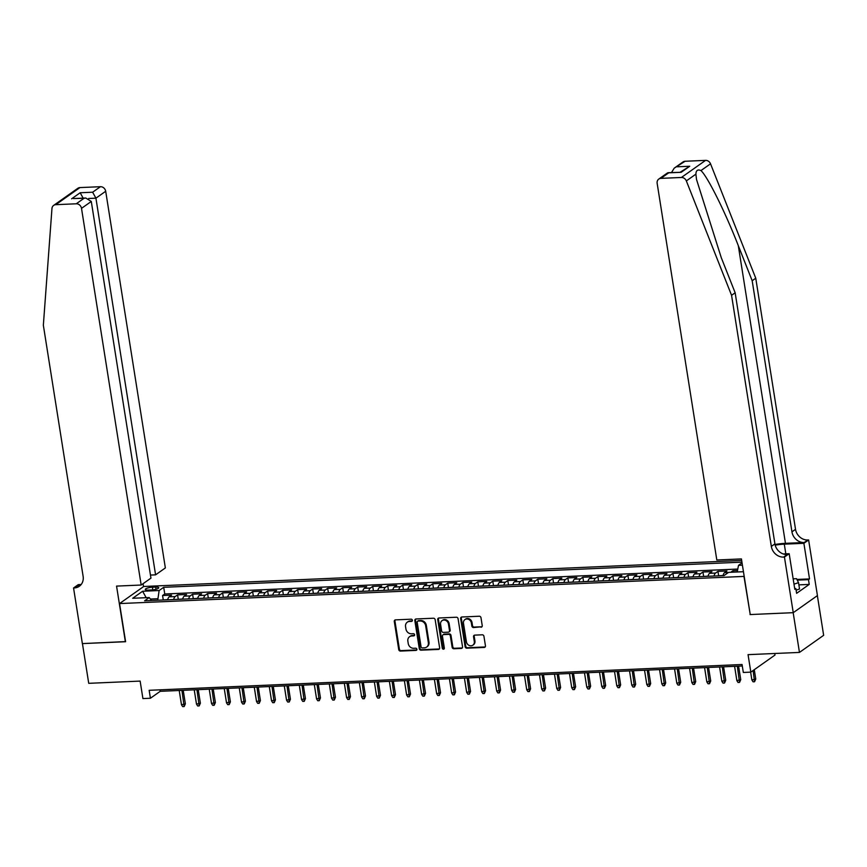 <?xml version="1.0" encoding="UTF-8"?>
<svg xmlns="http://www.w3.org/2000/svg" width="867" height="867" viewBox="0 0 867 867"><rect width="100%" height="100%" fill="white"/><g stroke="black" fill="none" stroke-linecap="round" stroke-linejoin="round"><path stroke-width="1.3" d="M412.367 620.241A1.138 0.997 -125.3 0 0 411.164 619.19L395.515 619.872A1.626 1.42 -125.3 0 0 394.29 621.498L398.733 649.578A1.626 1.42 -125.3 0 0 400.456 651.074L416.106 650.391A1.138 0.997 -125.3 0 0 415.759 648.213L413.732 648.299A5.202 4.552 -125.3 0 1 408.227 643.509L407.858 641.168A5.202 4.552 -125.3 0 1 409.571 636.714A5.202 4.552 -125.3 0 1 411.782 635.966L413.808 635.879A1.138 0.997 -125.3 0 0 413.461 633.701L411.435 633.788A5.202 4.552 -125.3 0 1 405.929 628.998L405.561 626.657A5.202 4.552 -125.3 0 1 407.273 622.203A5.202 4.552 -125.3 0 1 409.484 621.466L411.511 621.379A1.138 0.997 -125.3 0 0 412.367 620.241M481.012 627.231A1.626 1.42 -125.3 0 0 482.236 625.606L480.99 617.727A1.626 1.42 -125.3 0 0 479.278 616.231L461.883 616.99A1.626 1.42 -125.3 0 0 460.659 618.604L465.113 646.684A1.626 1.42 -125.3 0 0 466.825 648.18L484.219 647.432A1.626 1.42 -125.3 0 0 485.444 645.807L483.938 636.291A1.626 1.42 -125.3 0 0 482.215 634.796L474.769 635.121A1.626 1.42 -125.3 0 0 473.545 636.736L474.292 641.461A4.346 3.804 -125.3 0 1 472.862 645.178A4.346 3.804 -125.3 0 1 466.413 641.808L463.487 623.319A4.346 3.804 -125.3 0 1 464.918 619.591A4.346 3.804 -125.3 0 1 471.366 622.972L471.854 626.05A1.626 1.42 -125.3 0 0 473.577 627.545L481.673 626.765A1.626 1.42 -125.3 0 0 481.998 626.711M750.215 614.41L743.973 576.414L119.548 603.573L125.596 641.721L82.441 643.596L88.727 683.326L140.14 681.094L142.914 698.574L150.414 698.249L149.157 690.305L742.054 664.512L743.322 672.456L750.822 672.131L775.011 655.04L774.762 653.49M750.02 614.562L793.175 612.676L799.461 652.418L748.058 654.65L750.822 672.131M435.169 619.721A1.626 1.42 -125.3 0 0 433.457 618.225L416.062 618.973A1.626 1.42 -125.3 0 0 414.838 620.599L419.292 648.679A1.626 1.42 -125.3 0 0 421.004 650.174L438.399 649.426A1.626 1.42 -125.3 0 0 439.623 647.801L435.169 619.721M438.973 617.987L456.367 617.228A1.626 1.42 -125.3 0 1 458.079 618.724L462.534 646.804A1.626 1.42 -125.3 0 1 461.309 648.429L453.864 648.754A1.626 1.42 -125.3 0 1 452.14 647.248L450.341 635.869A1.626 1.42 -125.3 0 0 448.618 634.373L443.687 634.579A1.626 1.42 -125.3 0 0 442.452 636.205L444.337 648.061A1.138 0.997 -125.3 0 1 442.268 648.158L437.748 619.602A1.626 1.42 -125.3 0 1 438.973 617.987M817.364 595.629L823.65 635.316L799.461 652.418M737.503 570.519L732.962 570.714L733.189 572.155M728.388 572.491L724.563 572.664L726.958 570.974L717.952 571.364L718.645 575.764M714.05 576.024A6.622 2.785 -92.5 0 1 715.557 573.054L709.553 573.315L711.948 571.624L702.942 572.014L703.636 576.414M699.04 576.674A6.622 2.785 -92.5 0 1 700.547 573.705L694.543 573.965L696.938 572.285L687.932 572.675L688.626 577.064M684.03 577.335A6.622 2.785 -92.5 0 1 685.537 574.355L679.533 574.615L681.928 572.935L672.922 573.325L673.616 577.725M669.021 577.986A6.622 2.785 -92.5 0 1 670.527 575.016L664.523 575.276L666.918 573.586L657.912 573.976L658.606 578.376M654.011 578.636A6.622 2.785 -92.5 0 1 655.517 575.666L649.513 575.926L651.897 574.236L642.891 574.626L643.596 579.026M639.001 579.286A6.622 2.785 -92.5 0 1 640.507 576.317L634.503 576.577L636.887 574.897L627.881 575.287L628.586 579.676M623.991 579.947A6.622 2.785 -92.5 0 1 625.497 576.967L619.493 577.227L621.877 575.547L612.871 575.937L613.576 580.337M608.981 580.597A6.622 2.785 -92.5 0 1 610.487 577.628L604.483 577.888L606.867 576.197L597.862 576.588L598.566 580.988M593.971 581.248A6.622 2.785 -92.5 0 1 595.477 578.278L589.473 578.538L591.858 576.848L582.852 577.238L583.556 581.638M578.961 581.898A6.622 2.785 -92.5 0 1 580.467 578.928L574.463 579.189L576.848 577.509L567.842 577.899L568.546 582.288M563.951 582.559A6.622 2.785 -92.5 0 1 565.457 579.579L559.453 579.839L561.838 578.159L552.832 578.549L553.536 582.949M548.941 583.209A6.622 2.785 -92.5 0 1 550.447 580.24L544.443 580.5L546.828 578.809L537.822 579.199L538.526 583.599M533.92 583.859A6.622 2.785 -92.5 0 1 535.438 580.89L529.434 581.15L531.818 579.459L522.812 579.85L523.516 584.25M518.91 584.51A6.622 2.785 -92.5 0 1 520.428 581.54L514.424 581.8L516.808 580.121L507.802 580.511L508.506 584.9M503.9 585.171A6.622 2.785 -92.5 0 1 505.418 582.191L499.414 582.451L501.798 580.771L492.792 581.161L493.486 585.561M488.89 585.821A6.622 2.785 -92.5 0 1 490.408 582.852L484.404 583.112L486.788 581.421L477.782 581.811L478.476 586.211M473.881 586.471A6.622 2.785 -92.5 0 1 475.398 583.502L469.394 583.762L471.778 582.071L462.772 582.461L463.466 586.861M458.871 587.122A6.622 2.785 -92.5 0 1 460.388 584.152L454.384 584.412L456.768 582.732L447.762 583.123L448.456 587.512M443.861 587.783A6.622 2.785 -92.5 0 1 445.378 584.802L439.374 585.062L441.758 583.383L432.752 583.773L433.446 588.173M428.851 588.433A6.622 2.785 -92.5 0 1 430.368 585.463L424.364 585.724L426.748 584.033L417.742 584.423L418.436 588.823M413.841 589.083A6.622 2.785 -92.5 0 1 415.358 586.114L409.354 586.374L411.738 584.683L402.732 585.073L403.426 589.473M398.831 589.733A6.622 2.785 -92.5 0 1 400.348 586.764L394.344 587.024L396.728 585.344L387.722 585.734L388.416 590.124M383.821 590.394A6.622 2.785 -92.5 0 1 385.338 587.414L379.334 587.674L381.718 585.994L372.712 586.385L373.406 590.785M368.811 591.045A6.622 2.785 -92.5 0 1 370.328 588.075L364.324 588.335L366.708 586.645L357.703 587.035L358.396 591.435M353.801 591.695A6.622 2.785 -92.5 0 1 355.318 588.726L349.314 588.986L351.699 587.295L342.693 587.685L343.386 592.085M338.791 592.345A6.622 2.785 -92.5 0 1 340.308 589.376L334.304 589.636L336.689 587.956L327.683 588.346L328.376 592.735M323.781 593.006A6.622 2.785 -92.5 0 1 325.298 590.026L319.294 590.286L321.679 588.606L312.673 588.996L313.366 593.396M308.771 593.657A6.622 2.785 -92.5 0 1 310.288 590.687L304.284 590.947L306.669 589.257L297.663 589.647L298.356 594.047M293.761 594.307A6.622 2.785 -92.5 0 1 295.279 591.337L289.275 591.597L291.659 589.907L282.653 590.297L283.346 594.697M278.751 594.957A6.622 2.785 -92.5 0 1 280.269 591.988L274.265 592.248L276.649 590.568L267.643 590.958L268.337 595.347M263.741 595.618A6.622 2.785 -92.5 0 1 265.259 592.638L259.255 592.898L261.639 591.218L252.633 591.608L253.327 596.008M248.731 596.268A6.622 2.785 -92.5 0 1 250.249 593.299L244.245 593.559L246.629 591.868L237.623 592.259L238.317 596.659M233.722 596.919A6.622 2.785 -92.5 0 1 235.239 593.949L229.235 594.209L231.619 592.519L222.613 592.909L223.307 597.309M218.712 597.569A6.622 2.785 -92.5 0 1 220.229 594.599L214.225 594.86L216.609 593.169L207.603 593.57L208.297 597.959M203.702 598.23A6.622 2.785 -92.5 0 1 205.219 595.25L199.215 595.51L201.599 593.83L192.593 594.22L193.287 598.62M188.692 598.88A6.622 2.785 -92.5 0 1 190.209 595.911L184.205 596.171L186.589 594.48L177.583 594.87L175.199 596.561A6.622 2.785 87.5 0 0 173.682 599.531M178.277 599.27L177.583 594.87M148.344 590.091L151.638 589.95A5.137 1.214 -9 0 0 158.737 587.718A5.137 1.214 -9 0 0 155.692 587.089L152.397 587.23A5.137 1.214 -9 0 0 145.298 589.462A5.137 1.214 -9 0 0 148.344 590.091M741.675 560.472L143.738 586.482L119.548 603.573M741.946 562.152L163.7 587.306L159.127 590.535L157.751 600.224M742.054 562.835L738.521 565.338L742.423 565.165M743.452 571.711L728.583 572.361L724.01 575.59L144.616 600.798L149.189 597.558L132.684 598.273L142.611 591.251L159.127 590.535M737.795 569.055L164.763 593.982L162.573 595.521L171.579 595.13L169.195 596.821A6.622 2.785 87.5 0 0 167.678 599.791M190.209 595.911L192.593 594.22M205.219 595.25L207.603 593.57M220.229 594.599L222.613 592.909M235.239 593.949L237.623 592.259M250.249 593.299L252.633 591.608M265.259 592.638L267.643 590.958M280.269 591.988L282.653 590.297M295.279 591.337L297.663 589.647M310.288 590.687L312.673 588.996M325.298 590.026L327.683 588.346M340.308 589.376L342.693 587.685M355.318 588.726L357.703 587.035M370.328 588.075L372.712 586.385M385.338 587.414L387.722 585.734M400.348 586.764L402.732 585.073M415.358 586.114L417.742 584.423M430.368 585.463L432.752 583.773M445.378 584.802L447.762 583.123M460.388 584.152L462.772 582.461M475.398 583.502L477.782 581.811M490.408 582.852L492.792 581.161M505.418 582.191L507.802 580.511M520.428 581.54L522.812 579.85M535.438 580.89L537.822 579.199M550.447 580.24L552.832 578.549M565.457 579.579L567.842 577.899M580.467 578.928L582.852 577.238M595.477 578.278L597.862 576.588M610.487 577.628L612.871 575.937M625.497 576.967L627.881 575.287M640.507 576.317L642.891 574.626M655.517 575.666L657.912 573.976M670.527 575.016L672.922 573.325M685.537 574.355L687.932 572.675M700.547 573.705L702.942 572.014M715.557 573.054L717.952 571.364M730.762 572.263L732.962 570.714M157.523 598.739L150.392 599.054M150.414 698.249L160.222 691.313L742.293 665.997M159.983 689.829L160.222 691.313M163.267 599.921L162.573 595.521M164.763 593.982L163.7 587.306M151.552 600.495L149.189 597.558M184.205 596.171A6.622 2.785 87.5 0 0 182.688 599.14M199.215 595.51A6.622 2.785 87.5 0 0 197.698 598.49M214.225 594.86A6.622 2.785 87.5 0 0 212.708 597.829M229.235 594.209A6.622 2.785 87.5 0 0 227.718 597.179M244.245 593.559A6.622 2.785 87.5 0 0 242.727 596.529M259.255 592.898A6.622 2.785 87.5 0 0 257.737 595.878M274.265 592.248A6.622 2.785 87.5 0 0 272.747 595.217M289.275 591.597A6.622 2.785 87.5 0 0 287.757 594.567M304.284 590.947A6.622 2.785 87.5 0 0 302.767 593.917M319.294 590.286A6.622 2.785 87.5 0 0 317.777 593.266M334.304 589.636A6.622 2.785 87.5 0 0 332.787 592.605M349.314 588.986A6.622 2.785 87.5 0 0 347.797 591.955M364.324 588.335A6.622 2.785 87.5 0 0 362.807 591.305M379.334 587.674A6.622 2.785 87.5 0 0 377.817 590.655M394.344 587.024A6.622 2.785 87.5 0 0 392.827 589.993M409.354 586.374A6.622 2.785 87.5 0 0 407.837 589.343M424.364 585.724A6.622 2.785 87.5 0 0 422.847 588.693M439.374 585.062A6.622 2.785 87.5 0 0 437.857 588.043M454.384 584.412A6.622 2.785 87.5 0 0 452.867 587.382M469.394 583.762A6.622 2.785 87.5 0 0 467.877 586.731M484.404 583.112A6.622 2.785 87.5 0 0 482.886 586.081M499.414 582.451A6.622 2.785 87.5 0 0 497.896 585.431M514.424 581.8A6.622 2.785 87.5 0 0 512.906 584.77M529.434 581.15A6.622 2.785 87.5 0 0 527.916 584.12M544.443 580.5A6.622 2.785 87.5 0 0 542.937 583.469M559.453 579.839A6.622 2.785 87.5 0 0 557.947 582.819M574.463 579.189A6.622 2.785 87.5 0 0 572.957 582.158M589.473 578.538A6.622 2.785 87.5 0 0 587.967 581.508M604.483 577.888A6.622 2.785 87.5 0 0 602.977 580.857M619.493 577.227A6.622 2.785 87.5 0 0 617.987 580.207M634.503 576.577A6.622 2.785 87.5 0 0 632.997 579.546M649.513 575.926A6.622 2.785 87.5 0 0 648.007 578.896M664.523 575.276A6.622 2.785 87.5 0 0 663.017 578.246M679.533 574.615A6.622 2.785 87.5 0 0 678.027 577.595M694.543 573.965A6.622 2.785 87.5 0 0 693.036 576.934M709.553 573.315A6.622 2.785 87.5 0 0 708.046 576.284M724.563 572.664A6.622 2.785 87.5 0 0 723.056 575.634M737.221 571.982L738.521 565.338M146.176 597.688L142.611 591.251M412.269 620.902A1.138 0.997 -125.3 0 1 412.172 620.913L410.145 621A5.202 4.552 -125.3 0 0 407.923 621.747L407.273 622.203M409.571 636.714L410.221 636.248A5.202 4.552 -125.3 0 1 412.443 635.511L414.469 635.424A1.138 0.997 -125.3 0 0 414.567 635.413M395.189 619.927A1.626 1.42 -125.3 0 0 394.94 621.032L399.384 649.112A1.626 1.42 -125.3 0 0 401.107 650.608L416.767 649.925A1.138 0.997 -125.3 0 0 416.864 649.925M415.737 619.038A1.626 1.42 -125.3 0 0 415.488 620.143L419.942 648.223A1.626 1.42 -125.3 0 0 421.665 649.719L439.049 648.96A1.626 1.42 -125.3 0 0 439.374 648.906M418.035 621.086A1.138 0.997 -125.3 0 0 417.179 622.224L421.08 646.88A1.138 0.997 -125.3 0 0 422.283 647.92L424.418 647.833A5.202 4.552 -125.3 0 0 426.629 647.085A5.202 4.552 -125.3 0 0 428.341 642.631L425.675 625.79A5.202 4.552 -125.3 0 0 420.17 621L418.035 621.086L418.685 620.631A1.138 0.997 -125.3 0 0 418.197 620.794L417.547 621.249M426.629 647.085L427.29 646.63A5.202 4.552 -125.3 0 0 428.992 642.176L428.341 642.631M418.685 620.631L420.82 620.534A5.202 4.552 -125.3 0 1 426.326 625.324L428.992 642.176M442.994 634.817L443.644 634.351A1.626 1.42 -125.3 0 1 444.337 634.124L449.269 633.907A1.626 1.42 -125.3 0 1 450.992 635.403L452.802 646.793A1.626 1.42 -125.3 0 0 454.514 648.288L461.959 647.963A1.626 1.42 -125.3 0 0 462.284 647.909M438.648 618.041A1.626 1.42 -125.3 0 0 438.409 619.146L442.929 647.692A1.138 0.997 -125.3 0 0 444.229 648.733M448.467 624.045A4.346 3.804 -125.3 0 0 442.018 620.664A4.346 3.804 -125.3 0 0 440.588 624.392L441.617 630.905A1.626 1.42 -125.3 0 0 443.34 632.401L448.272 632.184A1.626 1.42 -125.3 0 0 449.496 630.558L448.467 624.045L449.117 623.59A4.346 3.804 -125.3 0 0 442.669 620.208L442.018 620.664M448.965 631.956L449.615 631.49A1.626 1.42 -125.3 0 0 450.157 630.103L449.496 630.558M449.117 623.59L450.157 630.103M464.918 619.591L465.568 619.136A4.346 3.804 -125.3 0 1 472.016 622.506L472.504 625.595A1.626 1.42 -125.3 0 0 474.227 627.09L481.673 626.765M472.862 645.178L473.512 644.723A4.346 3.804 -125.3 0 0 474.943 640.995L474.292 641.461M474.444 635.175A1.626 1.42 -125.3 0 0 474.195 636.28L474.943 640.995M461.558 617.044A1.626 1.42 -125.3 0 0 461.32 618.149L465.763 646.229A1.626 1.42 -125.3 0 0 467.486 647.725L484.87 646.966A1.626 1.42 -125.3 0 0 485.195 646.912M167.721 599.606L163.061 599.997M185.365 703.82L184.172 706.562L182.677 706.627L181.485 704.773L185.365 703.82L183.219 690.316M184.172 706.562L181.929 690.37M181.485 704.773L179.22 690.49M793.153 578.842L796.545 578.69L798.529 582.657L799.537 589.018L796.112 590.145M798.529 582.657L793.999 584.152M150.457 575.07L155.583 574.843L165.359 567.939L105.698 191.271L95.923 198.175L88.716 198.489M155.583 574.843L95.923 198.175L92.628 192.214L100.442 186.698L79.948 187.586L55.77 204.688A4.974 4.346 -125.3 0 0 53.656 205.392A4.974 4.346 -125.3 0 0 51.966 208.503L43.35 325.244L83.124 576.36A11.596 10.155 54.7 0 1 79.309 586.276A11.596 10.155 54.7 0 1 74.378 587.934L73.554 587.978L82.365 643.596L125.574 641.591M125.368 641.732L116.557 586.103L141.169 585.03L81.509 208.362A4.974 4.346 -125.3 0 0 76.253 203.788L55.77 204.688M73.554 587.978L78.29 584.629L81.184 584.499M143.532 586.623L143.066 583.697M141.169 585.03L150.945 578.126L91.284 201.458L81.509 208.362M53.656 205.392L77.835 188.302A4.974 4.346 54.7 0 1 79.948 187.586M100.442 186.698A4.974 4.346 54.7 0 1 105.698 191.271M80.945 584.792A11.596 10.155 54.7 0 1 77.954 585.409L74.378 587.934M76.253 203.788L84.066 198.272L85.79 198.023L91.284 201.458M84.066 198.272L73.327 198.565L85.79 198.023M71.614 198.814L80.176 192.756L83.47 198.716M685.093 161.262L674.201 168.176L682.979 161.977A4.974 4.346 54.7 0 1 685.093 161.262L705.575 160.373A4.974 4.346 54.7 0 1 710.528 163.809L755.753 278.209L752.177 280.735L791.95 531.85A11.596 10.155 -125.3 0 0 804.218 542.525L785.459 543.338A21.577 5.115 -9 0 0 775.033 544.487M752.177 280.735L738.305 245.664C725.224 212.014 707.591 176.554 700.959 170.571C697.718 169.195 696.028 170.387 695.908 174.148L696.504 179.426L721.279 257.694L735.151 292.775L774.925 543.891A11.596 10.155 -125.3 0 0 787.193 554.555L783.605 557.091L784.44 557.048L793.251 612.676L750.237 614.551L741.426 558.922L716.814 559.995L657.153 183.327A4.974 4.346 -125.3 0 1 658.79 179.068A4.974 4.346 -125.3 0 1 660.903 178.364L681.397 177.475L705.575 160.373M755.753 278.209L795.527 529.325A11.596 10.155 -125.3 0 0 807.795 539.989L808.618 539.957L817.429 595.586L793.251 612.676M735.151 292.775L731.564 295.311L771.337 546.416A11.596 10.155 -125.3 0 0 783.605 557.091M695.908 174.148L686.339 180.91L731.564 295.311M796.925 579.449L809.518 578.907L808.477 579.644L797.261 580.131M794.703 588.617L795.863 588.563L796.61 593.331L809.225 584.412L808.477 579.644M795.863 588.563L794.811 589.3L789.176 553.699L784.44 557.048M808.618 539.957L803.882 543.306L784.299 544.162A18.63 4.422 -9 0 0 775.196 545.159M809.518 578.907L803.882 543.306M783.237 553.959L789.176 553.699M686.339 180.91A4.974 4.346 -125.3 0 0 681.397 177.475M809.225 584.412L798.886 584.867M674.201 168.176L671.524 172.544M677.279 166.789L689.742 166.247L680.248 172.165M689.742 166.247L681.169 172.295L667.568 172.869L658.79 179.068M681.169 172.295L668.078 172.696M182.731 598.956L178.082 599.335M200.375 703.17L199.182 705.911L197.687 705.976L196.495 704.123L200.375 703.17L198.229 689.666M199.182 705.911L196.939 689.72M196.495 704.123L194.23 689.839M197.741 598.306L193.092 598.685M215.384 702.519L214.192 705.261L212.697 705.326L211.505 703.462L215.384 702.519L213.239 689.016M214.192 705.261L211.949 689.07M211.505 703.462L209.24 689.189M212.751 597.645L208.102 598.035M230.394 701.869L229.202 704.6L227.707 704.665L226.515 702.812L230.394 701.869L228.249 688.355M229.202 704.6L226.959 688.42M226.515 702.812L224.25 688.528M227.761 596.995L223.112 597.385M245.404 701.208L244.212 703.95L242.717 704.015L241.525 702.162L245.404 701.208L243.269 687.704M244.212 703.95L241.969 687.759M241.525 702.162L239.259 687.878M242.771 596.344L238.122 596.724M260.414 700.558L259.222 703.3L257.727 703.365L256.534 701.511L260.414 700.558L258.279 687.054M259.222 703.3L256.979 687.108M256.534 701.511L254.269 687.228M257.781 595.694L253.131 596.073M275.424 699.907L274.232 702.649L272.737 702.714L271.544 700.85L275.424 699.907L273.289 686.404M274.232 702.649L271.989 686.458M271.544 700.85L269.279 686.577M272.791 595.033L268.141 595.423M290.434 699.257L289.242 701.988L287.746 702.053L286.554 700.2L290.434 699.257L288.299 685.743M289.242 701.988L286.999 685.808M286.554 700.2L284.289 685.916M287.801 594.383L283.151 594.773M305.444 698.596L304.252 701.338L302.756 701.403L301.564 699.55L305.444 698.596L303.309 685.093M304.252 701.338L302.009 685.147M301.564 699.55L299.299 685.266M302.811 593.732L298.161 594.112M320.454 697.946L319.262 700.688L317.766 700.753L316.574 698.9L320.454 697.946L318.319 684.442M319.262 700.688L317.019 684.496M316.574 698.9L314.309 684.616M317.821 593.082L313.171 593.462M335.464 697.296L334.272 700.037L332.776 700.102L331.584 698.238L335.464 697.296L333.329 683.792M334.272 700.037L332.028 683.846M331.584 698.238L329.319 683.965M332.83 592.421L328.181 592.811M350.474 696.645L349.282 699.376L347.786 699.441L346.594 697.588L350.474 696.645L348.339 683.131M349.282 699.376L347.038 683.196M346.594 697.588L344.329 683.304M347.84 591.771L343.191 592.161M365.484 695.984L364.292 698.726L362.796 698.791L361.604 696.938L365.484 695.984L363.349 682.481M364.292 698.726L362.048 682.535M361.604 696.938L359.35 682.654M362.85 591.121L358.201 591.5M380.494 695.334L379.302 698.076L377.806 698.141L376.614 696.288L380.494 695.334L378.359 681.83M379.302 698.076L377.058 681.885M376.614 696.288L374.36 682.004M377.86 590.47L373.211 590.85M395.504 694.684L394.312 697.426L392.816 697.491L391.624 695.627L395.504 694.684L393.369 681.18M394.312 697.426L392.068 681.234M391.624 695.627L389.37 681.354M392.87 589.809L388.221 590.199M410.514 694.034L409.332 696.765L407.826 696.83L406.634 694.976L410.514 694.034L408.379 680.519M409.332 696.765L407.078 680.584M406.634 694.976L404.38 680.703M407.88 589.159L403.231 589.549M425.524 693.372L424.342 696.114L422.836 696.179L421.644 694.326L425.524 693.372L423.389 679.869M424.342 696.114L422.088 679.923M421.644 694.326L419.39 680.042M422.89 588.509L418.241 588.888M440.534 692.722L439.352 695.464L437.846 695.529L436.654 693.676L440.534 692.722L438.399 679.219M439.352 695.464L437.098 679.273M436.654 693.676L434.4 679.392M437.9 587.859L433.251 588.238M455.543 692.072L454.362 694.814L452.856 694.879L451.664 693.015L455.543 692.072L453.408 678.568M454.362 694.814L452.108 678.623M451.664 693.015L449.409 678.742M452.91 587.197L448.261 587.588M470.553 691.422L469.372 694.153L467.866 694.218L466.674 692.365L470.553 691.422L468.418 677.907M469.372 694.153L467.118 677.972M466.674 692.365L464.419 678.092M467.92 586.547L463.271 586.937M485.563 690.761L484.382 693.502L482.876 693.567L481.684 691.714L485.563 690.761L483.428 677.257M484.382 693.502L482.128 677.311M481.684 691.714L479.429 677.43M482.93 585.897L478.281 586.276M500.573 690.11L499.392 692.852L497.886 692.917L496.693 691.064L500.573 690.11L498.438 676.607M499.392 692.852L497.138 676.661M496.693 691.064L494.439 676.78M497.94 585.247L493.29 585.626M515.583 689.46L514.402 692.202L512.896 692.267L511.703 690.403L515.583 689.46L513.448 675.957M514.402 692.202L512.148 676.011M511.703 690.403L509.449 676.13M512.95 584.586L508.3 584.976M530.593 688.81L529.412 691.541L527.905 691.606L526.724 689.753L530.593 688.81L528.458 675.295M529.412 691.541L527.158 675.36M526.724 689.753L524.459 675.48M527.96 583.935L523.31 584.325M545.603 688.149L544.422 690.891L542.915 690.956L541.734 689.102L545.603 688.149L543.468 674.645M544.422 690.891L542.168 674.699M541.734 689.102L539.469 674.819M542.97 583.285L538.32 583.664M560.613 687.498L559.432 690.24L557.925 690.305L556.744 688.452L560.613 687.498L558.478 673.995M559.432 690.24L557.178 674.049M556.744 688.452L554.479 674.168M557.98 582.635L553.33 583.014M575.623 686.848L574.442 689.59L572.935 689.655L571.754 687.802L575.623 686.848L573.488 673.345M574.442 689.59L572.187 673.399M571.754 687.802L569.489 673.518M572.989 581.974L568.34 582.364M590.633 686.198L589.452 688.929L587.945 688.994L586.764 687.141L590.633 686.198L588.498 672.684M589.452 688.929L587.197 672.749M586.764 687.141L584.499 672.868M587.999 581.323L583.35 581.714M605.654 685.537L604.462 688.279L602.955 688.344L601.774 686.491L605.654 685.537L603.508 672.033M604.462 688.279L602.207 672.088M601.774 686.491L599.509 672.207M603.009 580.673L598.36 581.053M620.664 684.887L619.471 687.629L617.965 687.694L616.784 685.84L620.664 684.887L618.518 671.383M619.471 687.629L617.217 671.437M616.784 685.84L614.519 671.557M618.019 580.023L613.37 580.402M635.674 684.236L634.481 686.978L632.975 687.043L631.794 685.19L635.674 684.236L633.528 670.733M634.481 686.978L632.227 670.787M631.794 685.19L629.529 670.906M633.029 579.362L628.38 579.752M650.683 683.586L649.491 686.317L647.985 686.382L646.804 684.529L650.683 683.586L648.538 670.072M649.491 686.317L647.237 670.137M646.804 684.529L644.539 670.256M648.05 578.712L643.39 579.102M665.693 682.925L664.501 685.667L662.995 685.732L661.814 683.879L665.693 682.925L663.548 669.422M664.501 685.667L662.247 669.476M661.814 683.879L659.549 669.595M663.06 578.061L658.4 578.441M680.703 682.275L679.511 685.017L678.005 685.082L676.824 683.229L680.703 682.275L678.558 668.771M679.511 685.017L677.257 668.825M676.824 683.229L674.559 668.945M678.07 577.411L673.41 577.79M695.713 681.625L694.521 684.366L693.026 684.431L691.833 682.578L695.713 681.625L693.567 668.121M694.521 684.366L692.267 668.175M691.833 682.578L689.568 668.294M693.08 576.75L688.42 577.14M710.723 680.974L709.531 683.705L708.036 683.77L706.843 681.917L710.723 680.974L708.577 667.471M709.531 683.705L707.277 667.525M706.843 681.917L704.578 667.644M708.09 576.1L703.43 576.49M725.733 680.313L724.541 683.055L723.045 683.12L721.853 681.267L725.733 680.313L723.587 666.81M724.541 683.055L722.287 666.864M721.853 681.267L719.588 666.983M723.1 575.45L718.44 575.829M740.743 679.663L739.551 682.405L738.055 682.47L736.863 680.617L740.743 679.663L738.597 666.159M739.551 682.405L737.297 666.214M736.863 680.617L734.598 666.333M755.753 679.013L754.561 681.755L753.065 681.82L751.873 679.966L755.753 679.013L754.279 669.692M754.561 681.755L753.098 670.527M751.873 679.966L750.638 672.142M175.199 596.561L169.195 596.821M152.809 589.863L152.397 587.23M156.038 589.257L155.692 587.089M410.145 621L409.484 621.466M414.469 635.424L413.808 635.879M412.443 635.511L411.782 635.966M416.767 649.925L416.106 650.391M401.107 650.608L400.456 651.074M399.384 649.112L398.733 649.578M394.94 621.032L394.29 621.498M412.172 620.913L411.511 621.379M439.049 648.96L438.399 649.426M421.665 649.719L421.004 650.174M419.942 648.223L419.292 648.679M415.488 620.143L414.838 620.599M426.326 625.324L425.675 625.79M420.82 620.534L420.17 621M461.959 647.963L461.309 648.429M454.514 648.288L453.864 648.754M452.802 646.793L452.14 647.248M450.992 635.403L450.341 635.869M449.269 633.907L448.618 634.373M444.337 634.124L443.687 634.579M442.929 647.692L442.268 648.158M438.409 619.146L437.748 619.602M474.227 627.09L473.577 627.545M472.504 625.595L471.854 626.05M472.016 622.506L471.366 622.972M474.195 636.28L473.545 636.736M484.87 646.966L484.219 647.432M467.486 647.725L466.825 648.18M465.763 646.229L465.113 646.684M461.32 618.149L460.659 618.604M80.176 192.756L92.628 192.214M738.305 245.664L785.459 543.338M774.925 543.891L771.337 546.416M791.95 531.85L795.527 529.325M668.717 172.836L660.903 178.364M710.528 163.809L700.959 170.571M804.218 542.525L807.795 539.989M785.827 553.85L784.299 544.162"/></g></svg>
